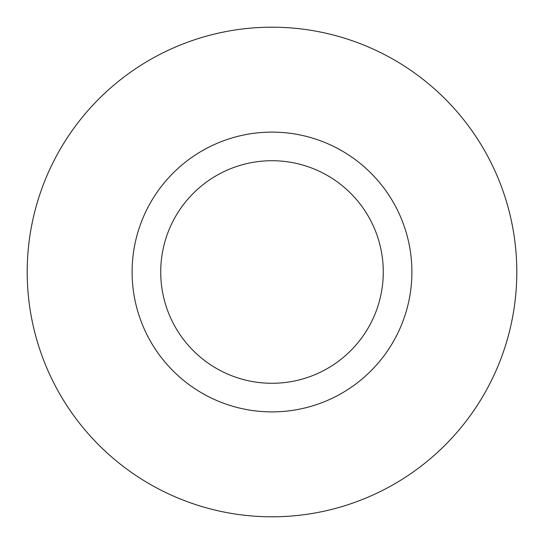<?xml version="1.0" encoding="UTF-8"?>
<svg xmlns="http://www.w3.org/2000/svg" width="544" height="544" viewBox="0 0 544 544"><rect width="100%" height="100%" fill="white"/><g stroke="black" fill="none" stroke-linecap="round" stroke-linejoin="round"><path stroke-width="0.82" d="M411.883 272A139.883 139.883 0 0 1 272 411.883A139.883 139.883 0 0 1 132.117 272A139.883 139.883 0 0 1 272 132.117A139.883 139.883 0 0 1 411.883 272M383.282 272A111.282 111.282 0 0 1 272 383.282A111.282 111.282 0 0 1 160.718 272A111.282 111.282 0 0 1 272 160.718A111.282 111.282 0 0 1 383.282 272M27.2 272A244.8 244.8 0 0 0 272 516.8A244.8 244.8 0 0 0 516.8 272A244.8 244.8 0 0 0 272 27.2A244.8 244.8 0 0 0 27.2 272"/></g></svg>
